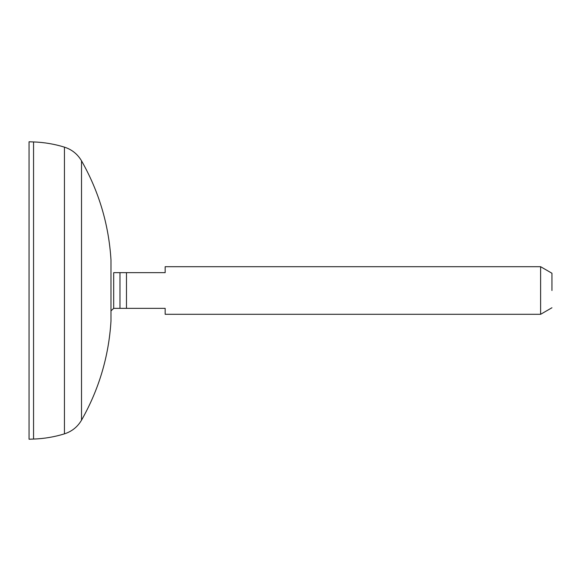 <?xml version="1.0" encoding="UTF-8"?>
<svg xmlns="http://www.w3.org/2000/svg" width="581" height="581" viewBox="0 0 581 581"><rect width="100%" height="100%" fill="white"/><g stroke="black" fill="none" stroke-linecap="round" stroke-linejoin="round"><path stroke-width="0.87" d="M110.978 290.5L110.978 259.852C108.778 224.571 98.959 191.563 81.514 160.814L81.514 420.186C98.959 389.437 108.778 356.429 110.978 321.148L110.978 290.5M33.56 141.938L33.56 439.062L29.05 439.221L29.05 141.779L33.56 141.938C44.083 142.316 54.382 144.044 64.447 147.146C71.87 149.542 77.556 154.096 81.514 160.814M165.164 272.649L165.164 266.701L540.613 266.701L540.613 314.299L165.164 314.299L165.164 308.351L126.484 308.351L126.484 272.649L165.164 272.649L113.694 272.649L113.694 308.351L110.978 310.879M119.984 272.649L119.984 308.351L165.164 308.351M551.95 290.5L551.95 273.244L551.95 290.5M33.56 439.062C44.083 438.684 54.382 436.956 64.447 433.854L64.447 147.146M64.447 433.854C71.87 431.458 77.556 426.904 81.514 420.186M540.613 266.701L551.95 273.244M540.613 314.299L551.95 307.756M119.984 308.351L113.694 308.351"/></g></svg>
